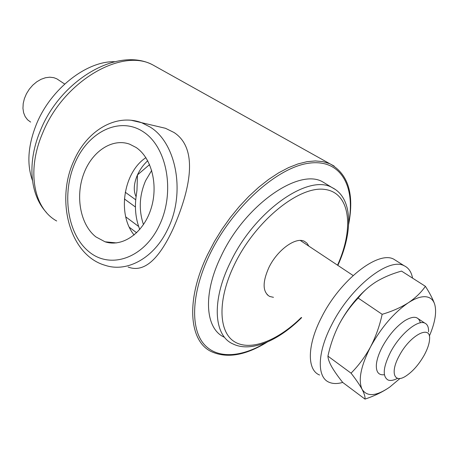 <?xml version="1.0" encoding="UTF-8"?>
<svg xmlns="http://www.w3.org/2000/svg" width="459" height="459" viewBox="0 0 459 459"><rect width="100%" height="100%" fill="white"/><g stroke="black" fill="none" stroke-linecap="round" stroke-linejoin="round"><path stroke-width="0.69" d="M348.702 222.936C355.685 185.895 340.607 158.498 308.563 163.249C276.708 167.65 232.093 207.818 209.706 254.544L209.396 255.193C191.914 291.763 190.221 326.303 202.855 342.77C215.592 359.248 240.493 357.98 265.933 342.638M159.675 224.703C175.327 191.598 166.996 147.035 143.351 131.848C119.931 116.167 88.725 131.463 75.242 162.377L75.006 162.916C61.414 193.767 67.364 234.268 88.96 251.727C110.321 269.628 143.868 258.434 159.411 225.277L159.675 224.703M337.549 265.187C354.337 227.911 350.28 192.447 324.547 189.395C299.119 185.763 255.778 220.578 234.704 264.011L234.406 264.625C217.388 299.612 218.358 331.622 234.251 341.588C250.138 351.674 277.689 340.79 301.356 317.45M95.885 236.89L105.059 241.801C122.134 247.487 142.847 233.511 150.707 209.729C158.734 186.033 151.872 157.93 136.071 147.471L129.725 144.206C112.048 137.711 91.536 151.74 83.486 174.495C75.27 197.169 80.566 224.939 95.885 236.89M128.124 267.052C143.569 272.927 158.55 260.213 173.066 228.909C189.986 190.353 199.108 148.888 174.064 132.519L165.469 128.285L153.627 125.508M224.474 337.296C205.311 329.069 202.425 294.334 221.072 256.288C244.618 205.374 298.648 167.816 322.625 181.827L326.969 184.472M273.466 297.323L269.594 296.439C262.559 291.958 262.318 282.331 268.882 267.557C277.242 250.012 295.843 236.563 304.455 241.354L307.031 243.253L308.838 246.127M135.721 199.803L125.244 192.223M145.893 157.667C123.396 172.297 117.005 214.376 134.137 235.019M129.369 227.297L136.656 232.77M138.635 226.471L125.732 216.866M124.389 198.954L135.428 207.009M428.557 331.823C428.74 327.244 427.49 324.335 424.793 323.102C417.724 319.366 399.795 334.353 390.5 352.219C383.093 367.206 382.272 376.466 388.039 380.006C390.494 380.953 393.673 380.391 397.574 378.319M399.192 355.891C389.978 372.501 394.155 383.747 405.773 376.133C412.756 371.543 418.935 364.498 424.317 354.996C427.53 349.018 429.28 343.802 429.567 339.362C431.173 324.071 409.91 335.122 399.192 355.891M147.718 160.736C143.386 164.752 139.966 169.48 137.465 174.919L136.977 190.129L136.375 194.771C134.412 207.107 135.537 218.679 139.748 229.489M143.472 224.583C138.595 210.027 139.312 195.379 145.629 180.639L151.705 170.415M59.091 80.331L56.847 78.845L53.841 77.686L49.796 77.192L45.475 77.737L41.069 79.292L36.772 81.8L32.778 85.15L29.284 89.201L26.444 93.762L24.384 98.622L23.208 103.556L22.95 108.347L23.621 112.771L25.188 116.638L27.563 119.788L30.633 122.077M136.076 196.722C133.288 190.858 133.753 183.589 137.465 174.919L149.582 164.569M342.712 382.427C337.48 383.919 333.004 383.885 329.281 382.336C316.704 377.579 317.083 352.615 331.868 324.456C350.601 287.047 388.75 257.074 404.098 265.727C408.613 267.832 411.43 271.963 412.543 278.12M319.59 375.02C306.876 370.126 307.019 345.168 321.621 317.175C340.108 279.979 378.216 250.402 393.776 259.192L396.949 261.2M32.451 180.439C26.588 164.11 27.965 145.239 36.582 123.838C50.932 88.662 86.768 60.886 114.635 61.713M331.742 366.827C334.404 371.4 338.065 376.609 342.741 382.467L364.991 399.101C365.289 396.915 364.331 393.667 362.111 389.358C359.661 384.877 355.977 379.478 351.049 373.167C358.605 365.582 365.112 356.804 370.562 346.832C375.783 336.694 379.645 325.85 382.158 314.312L358.163 298.052C350.63 305.923 344.25 314.754 339.023 324.542C334.02 334.479 330.319 345.007 327.927 356.144C328.019 358.846 329.292 362.409 331.742 366.827M420.358 322.815C418.665 316.326 413.553 315.568 405.01 320.548C396.427 326.303 388.911 334.984 382.462 346.585C378.767 353.614 376.73 359.77 376.34 365.048C376.105 372.203 378.79 375.428 384.401 374.716M425.39 286.313C429.739 293.043 432.814 298.952 434.616 304.042C433.055 299.509 429.963 297.071 425.338 296.715C420.639 296.468 414.959 298.488 408.303 302.779C415.533 297.891 421.224 292.406 425.39 286.313L401.522 271.085C392.164 273.696 383.741 277.236 376.254 281.711C368.973 286.336 362.943 291.781 358.163 298.052M368.273 287.495C356.706 297.294 346.958 309.641 339.023 324.542M327.927 356.144L351.049 373.167M382.158 314.312C392.112 311.357 400.822 307.513 408.303 302.779C393.891 312.699 381.309 327.382 370.562 346.832C360.803 366.139 357.986 380.316 362.111 389.358C367.154 397.041 376.374 396.278 389.771 387.057C382.651 391.986 374.389 395.997 364.991 399.101M429.337 336.131C435.143 322.522 436.905 311.827 434.616 304.042M389.771 387.057L400.024 378.44M56.681 220.986C33.702 208.443 26.232 170.759 42.79 132.731L42.79 132.72C63.445 81.432 121.279 47.828 152.463 64.725L157.925 67.771M334.135 166.06L329.797 163.731L322.987 161.631L315.35 160.931L306.985 161.683L298 163.915L288.522 167.633L278.705 172.808L268.704 179.383L258.692 187.272L248.847 196.354L239.334 206.487L230.338 217.497L222.013 229.19L214.514 241.359L207.652 254.441C185.511 299.997 189.01 341.198 211.266 351.577C226.855 358.668 245.485 355.518 267.144 342.127M165.469 128.29L141.619 122.696C115.484 112.948 86.573 131.194 73.939 160.679C55.441 200.038 69.401 255.439 105.467 265.411C127.401 272.692 154.436 257.826 167.851 228.943C185.815 193.004 176.342 142.732 149.927 126.925L141.619 122.696L131.274 120.287M335.54 189.607L331.874 187.461C308.224 173.668 254.458 211.226 230.452 262.181L230.143 262.812C211.278 301.081 213.911 335.845 232.942 343.923C250.97 352.845 278.63 340.664 301.649 317.657M348.651 224.319C354.457 193.95 348.169 173.754 329.797 163.731L152.463 64.725C117.206 46.474 60.72 80.308 40.644 129.96C27.173 161.298 29.451 194.163 46.422 212.488M116.494 242.92L105.059 241.801M322.625 181.827L331.874 187.461C352.891 197.588 353.258 231.629 337.853 265.388M269.594 296.439L267.132 294.661M300.312 240.464L353.12 275.52M416.743 317.76L424.793 323.102M64.679 84.043L56.847 78.845M149.577 164.546L148.848 165.343M404.098 265.727L393.776 259.192"/></g></svg>

